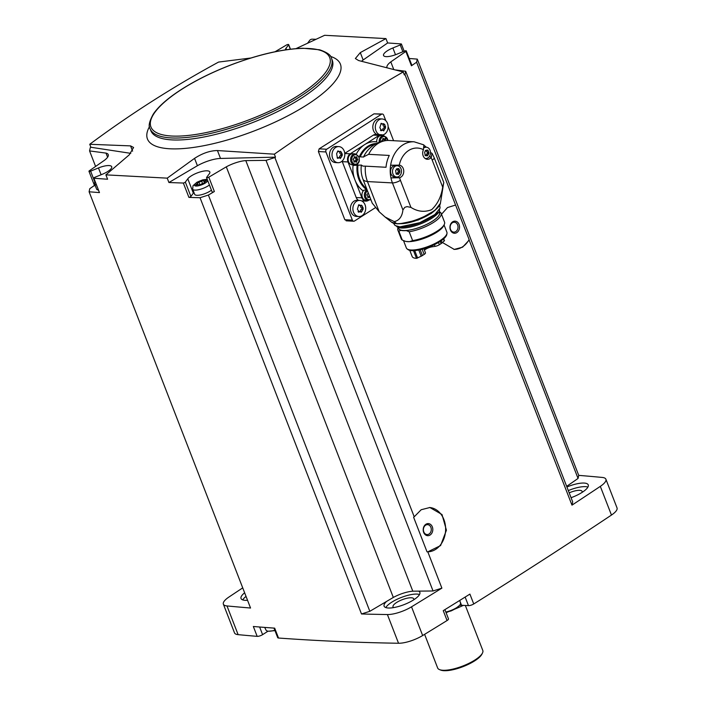 <?xml version="1.0" encoding="UTF-8"?>
<svg xmlns="http://www.w3.org/2000/svg" width="706" height="706" viewBox="0 0 706 706"><rect width="100%" height="100%" fill="white"/><g stroke="black" fill="none" stroke-linecap="round" stroke-linejoin="round"><path stroke-width="1.06" d="M346.99 220.599L344.828 219.725L318.388 151.552L319.147 148.834A2764.369 831.262 158.8 0 0 373.995 113.842L382.325 114.019A2.021 1.597 93.1 0 0 381.514 114.24L326.666 149.24A2.021 1.597 93.1 0 0 325.925 151.949L352.365 220.131A2.021 1.597 93.1 0 0 354.509 221.004L375.504 207.608M442.512 242.537L454.24 249.412L462.607 247.171L469.163 240.084L571.975 505.143A2764.369 831.262 158.8 0 0 600.321 486.363L611.458 515.062A2764.369 831.262 158.8 0 1 473.735 603.965A4.033 1.218 158.8 0 1 468.457 605.633L461.53 605.263A14.129 4.245 158.8 0 0 459.597 605.307M441.188 214.624L447.498 207.564L455.573 205.04L404.953 74.545A2764.369 831.262 158.8 0 1 404.353 74.942L403.205 71.968L358.56 60.522L355.365 58.527L360.298 52.606L385.953 38.592L324.628 35.3L296.017 48.617M274.352 154.182L275.499 157.156L220.51 158.444L217.448 150.554L274.352 154.182C317.391 124.115 360.342 96.704 403.205 71.968M275.499 157.156A2764.369 831.262 158.8 0 1 274.872 157.544L414.21 516.801L421.182 509.732L429.883 507.517L442.009 514.533L446.421 530.215L440.588 545.579L427.81 551.845L441.885 588.142A2764.369 831.262 158.8 0 1 411.527 606.825A19.168 5.763 158.8 0 1 387.4 614.547A2764.369 831.262 158.8 0 1 361.498 613.973L200.045 197.724A2764.369 831.262 158.8 0 1 188.917 197.389L183.348 183.039A2764.369 831.262 158.8 0 1 168.919 182.519L197.406 165.725A20.174 6.072 158.8 0 1 220.51 158.444M444.904 609.64L448.486 618.88A4.033 1.218 158.8 0 1 447.066 620.53A2764.369 831.262 158.8 0 1 422.656 635.532A19.168 5.763 158.8 0 1 398.537 643.254A2764.369 831.262 158.8 0 1 278.517 638.03A4.033 1.218 158.8 0 1 277.696 637.65L273.99 628.111M473.735 603.965L469.905 594.099A2764.369 831.262 158.8 0 1 443.244 610.664L447.066 620.53M455.573 205.04L469.119 239.581A22.195 17.615 -86.9 0 1 453.905 249.386M469.163 240.084L469.119 239.581M404.953 74.545L405.676 71.28L572.69 501.878L571.975 505.143M429.513 507.499A22.195 17.615 -86.9 0 1 445.583 530.656A22.195 17.615 -86.9 0 1 427.015 551.81L413.619 517.269L414.21 516.801M200.045 197.724L208.385 195.059L214.368 191.52L208.799 177.171L226.299 166.845A18.162 5.463 158.8 0 1 245.794 160.597L266.021 160.377L274.872 157.544M266.021 160.377L433.043 590.975L412.807 591.196A18.162 5.463 158.8 0 0 393.321 597.444L369.838 611.299L361.498 613.973M441.885 588.142L433.043 590.975M427.015 551.81L427.81 551.845M208.799 177.171A1.509 0.459 158.8 0 1 206.567 177.612A1.509 0.459 158.8 0 1 206.637 177.365L209.258 173.888A12.108 3.645 158.8 0 0 209.814 171.973A12.108 3.645 158.8 0 0 199.763 172.061A12.108 3.645 158.8 0 0 187.796 178.812L185.334 182.077A1.509 0.459 158.8 0 1 183.348 183.039M208.385 195.059L369.838 611.299M226.299 166.845L393.321 597.444M385.953 38.592L387.647 42.96A2764.369 831.262 158.8 0 1 401.335 43.948A1.509 0.459 158.8 0 1 401.396 44.019A1.509 0.459 158.8 0 1 400.231 44.963L392.871 47.964A12.108 3.645 158.8 0 0 383.534 55.483A12.108 3.645 158.8 0 0 396.772 54.247L404.617 51.044A1.509 0.459 158.8 0 1 406.277 50.894A1.509 0.459 158.8 0 1 405.879 51.432L390.797 61.881L393.71 69.382M387.647 42.96L363.149 59.975L360.298 52.606M361.578 61.219A20.174 6.072 158.8 0 1 363.149 59.975M405.676 71.28L395.898 69.973M386.994 67.591A18.162 5.463 158.8 0 1 390.797 61.881M409.215 58.483A2764.369 831.262 158.8 0 1 417.281 59.119L578.726 475.367A2764.369 831.262 158.8 0 1 602.28 477.441A19.168 5.763 158.8 0 1 605.898 479.224L617.035 507.932A19.168 5.763 158.8 0 1 611.458 515.062M259.631 627.007L262.597 634.65L268.077 631.155M262.597 634.65A4.033 1.218 158.8 0 1 257.169 636.353A2764.369 831.262 158.8 0 1 238.125 634.65A19.168 5.763 158.8 0 1 234.507 632.876L223.37 604.168A19.168 5.763 158.8 0 1 228.956 597.029A2764.369 831.262 158.8 0 1 242.732 587.869M307.569 43.216L309.899 40.118A1.509 0.459 158.8 0 1 311.893 39.157A2764.369 831.262 158.8 0 1 316.006 39.289M404.159 51.238L401.405 44.116M275.058 51.741L286.433 45.025A1.509 0.459 158.8 0 1 288.666 44.584A1.509 0.459 158.8 0 1 288.595 44.822L285.983 48.299A12.108 3.645 158.8 0 0 285.356 49.879M107.612 157.2L106.024 153.105L89.565 150.916L90.289 147.642A2764.369 831.262 158.8 0 1 90.88 147.254L89.733 144.28L130.557 145.886L133.593 147.475L129.233 154.861L105.891 174.859L167.225 178.15L168.919 182.519M250.851 58.007L218.586 62.066C173.402 86.644 130.451 114.045 89.733 144.28M94.454 185.449L89.768 188.696L89.097 191.776A2764.369 831.262 158.8 0 0 99.467 192.597L93.898 178.239A1.509 0.459 158.8 0 1 93.845 178.168A1.509 0.459 158.8 0 1 95.01 177.232L102.37 174.232A12.108 3.645 158.8 0 0 111.707 166.713A12.108 3.645 158.8 0 0 98.469 167.949L90.615 171.143A1.509 0.459 158.8 0 1 88.965 171.302A1.509 0.459 158.8 0 1 89.362 170.764L104.435 160.306A18.162 5.463 158.8 0 0 108.247 154.596A18.162 5.463 158.8 0 0 106.024 153.105M89.097 191.776L250.542 608.025A2764.369 831.262 158.8 0 1 226.988 605.942A19.168 5.763 158.8 0 1 223.37 604.168M278.517 638.03L274.687 628.155A2764.369 831.262 158.8 0 1 253.339 626.487L257.169 636.353M105.891 174.859L107.594 179.236A2764.369 831.262 158.8 0 1 93.898 178.239M244.638 592.802A19.168 5.763 -21.2 0 0 241.028 598.511A19.168 5.763 -21.2 0 0 245.185 600.329A19.168 5.763 -21.2 0 0 247.55 600.294M578.726 475.367L578.055 478.447L566.671 486.346M571.075 497.704A19.168 5.763 -21.2 0 0 588.248 484.872A19.168 5.763 -21.2 0 0 566.918 486.99M605.898 479.224A19.168 5.763 158.8 0 1 600.321 486.363M386.641 601.388A19.168 5.763 -21.2 0 0 384.108 606.189A19.168 5.763 -21.2 0 0 388.265 608.007A19.168 5.763 -21.2 0 0 409.153 602.386A19.168 5.763 -21.2 0 0 419.849 592.325A19.168 5.763 -21.2 0 0 418.632 591.134M582.035 492.426A11.102 3.336 -21.2 0 0 582.115 491.385A11.102 3.336 -21.2 0 0 569.186 492.85M413.637 599.879A11.102 3.336 -21.2 0 0 413.716 598.829A11.102 3.336 -21.2 0 0 402.164 599.729A11.102 3.336 -21.2 0 0 393.021 606.86A11.102 3.336 -21.2 0 0 393.789 607.575M587.922 487.069A19.168 5.763 -21.2 0 0 568.312 490.573M419.523 594.514A19.168 5.763 -21.2 0 0 401.282 597.47A19.168 5.763 -21.2 0 0 385.829 607.584M246.032 596.385A19.168 5.763 -21.2 0 0 242.749 599.906M89.565 150.916L95.592 166.448M578.055 478.447L416.602 62.207L417.281 59.119M416.602 62.207L411.439 65.782L405.879 51.432M245.794 160.597L412.807 591.196M167.225 178.15L194.556 158.365C202.472 153.237 210.106 150.634 217.448 150.554M446.086 612.693A129.992 39.086 -21.2 0 0 448.186 611.846M454.823 609.101A129.992 39.086 -21.2 0 0 463.392 605.369M424.606 634.341L437.641 667.964A24.216 7.281 -21.2 0 0 439.626 669.659A24.216 7.281 -21.2 0 0 442.9 670.268A24.216 7.281 -21.2 0 0 465.836 664.77A24.216 7.281 -21.2 0 0 482.472 653.041A24.216 7.281 -21.2 0 0 482.798 650.455L465.342 605.466M439.626 669.659L440.835 670.126A23.201 6.981 -21.2 0 0 443.968 670.7A23.201 6.981 -21.2 0 0 465.951 665.44A23.201 6.981 -21.2 0 0 481.898 654.197L482.472 653.041M445.83 612.04A11.578 3.477 -21.2 0 0 459.279 605.633A11.578 3.477 -21.2 0 0 460.515 603.127L459.747 600.435M264.697 627.405L266.074 630.184A11.578 3.477 -21.2 0 0 268.554 631.19A11.578 3.477 -21.2 0 0 268.677 631.199A11.578 3.477 -21.2 0 0 274.819 630.255M130.795 153.352L90.88 147.254M197.406 165.725L194.556 158.365M406.277 50.894L411.845 65.243A1.509 0.459 158.8 0 1 411.439 65.782M214.368 191.52A1.509 0.459 158.8 0 1 212.135 191.961L206.567 177.612M188.917 197.389A1.509 0.459 158.8 0 0 190.902 196.427L193.356 193.162A12.108 3.645 158.8 0 1 193.956 192.473M211.447 190.179A10.087 3.036 158.8 0 1 196.877 195.306A10.087 3.036 158.8 0 1 194.688 194.353L192.667 189.146A10.087 3.036 -21.2 0 0 194.856 190.108A10.087 3.036 -21.2 0 0 209.426 184.981M95.292 185.766A1.509 0.459 158.8 0 1 94.533 185.652L88.965 171.302M98.443 190.02A10.087 3.036 158.8 0 1 96.581 189.093L94.56 183.887A10.087 3.036 -21.2 0 0 96.422 184.822M204.819 182.457A2.03 0.609 158.8 0 1 204.625 182.298A2.03 0.609 158.8 0 1 205.755 181.239L206.399 180.63L205.375 180.657A2.03 0.609 158.8 0 1 203.575 180.71A2.03 0.609 158.8 0 1 203.575 180.568L201.581 181.018A2.03 0.609 158.8 0 1 198.854 182.13L197.239 183.163A2.03 0.609 158.8 0 1 197.433 183.313A2.03 0.609 158.8 0 1 196.312 184.381L195.668 184.99L196.692 184.963A2.03 0.609 158.8 0 1 198.483 184.91A2.03 0.609 158.8 0 1 198.483 185.051L200.478 184.601A2.03 0.609 158.8 0 1 203.204 183.481L204.908 182.677M393.586 140.706L388.115 126.621M385.829 120.726L383.658 115.113A2.021 1.597 93.1 0 0 382.325 114.019M358.86 216.539L356.371 216.407A8.075 6.407 -86.9 0 1 350.511 210.079A8.075 6.407 -86.9 0 1 354.015 201.175A8.075 6.407 -86.9 0 1 357.236 200.292L359.725 200.425A8.075 6.407 -86.9 0 1 365.682 208.826A8.075 6.407 -86.9 0 1 358.86 216.539A8.075 6.407 -86.9 0 1 352.991 210.211A8.075 6.407 -86.9 0 1 356.504 201.307A8.075 6.407 -86.9 0 1 359.725 200.425M337.98 162.715L335.491 162.583A8.075 6.407 -86.9 0 1 329.631 156.255A8.075 6.407 -86.9 0 1 333.144 147.351A8.075 6.407 -86.9 0 1 336.356 146.469L338.845 146.601A8.075 6.407 -86.9 0 1 344.802 155.002A8.075 6.407 -86.9 0 1 337.98 162.715A8.075 6.407 -86.9 0 1 332.12 156.388A8.075 6.407 -86.9 0 1 335.624 147.483A8.075 6.407 -86.9 0 1 338.845 146.601M376.898 134.484A8.075 6.407 -86.9 0 1 372.821 127.415A8.075 6.407 -86.9 0 1 376.439 119.72A8.075 6.407 -86.9 0 1 379.66 118.837L382.14 118.97A8.075 6.407 -86.9 0 1 388.115 126.498A8.075 6.407 -86.9 0 1 382.661 134.978M342.11 161.127A6.054 4.801 93.1 0 0 342.286 161.656L356.212 197.539A6.054 4.801 93.1 0 0 358.586 200.363M379.219 142.241A5.551 4.404 -86.9 0 1 381.655 136.249A5.551 4.404 -86.9 0 1 383.861 135.64A6.054 4.801 93.1 0 0 381.514 134.731L375.813 134.431A6.054 4.801 93.1 0 0 373.403 135.093L344.757 153.361M381.514 134.731A6.054 4.801 93.1 0 0 379.104 135.393L350.238 153.811A6.054 4.801 93.1 0 0 347.996 161.956L361.913 197.839A6.054 4.801 93.1 0 0 365.92 201.122A6.054 4.801 93.1 0 0 368.311 200.469M354.694 164.957L352.241 164.825A5.551 4.404 -86.9 0 1 348.208 160.474A5.551 4.404 -86.9 0 1 350.626 154.349A5.551 4.404 -86.9 0 1 352.832 153.74L355.286 153.873L359.169 157.059L359.345 161.003C358.463 163.642 356.909 164.957 354.694 164.957A5.551 4.404 -86.9 0 1 350.661 160.606A5.551 4.404 -86.9 0 1 353.079 154.482A5.551 4.404 -86.9 0 1 355.286 153.873M353.026 165.486A26.228 20.809 93.1 0 0 354.95 179.898A26.228 20.809 93.1 0 0 362.752 190.558L366.599 189.614A24.613 19.53 -86.9 0 1 357.121 165.186L353.026 165.486A6.257 4.96 93.1 0 0 354.527 164.948M376.174 141.827L376.166 141.827A26.228 20.809 -86.9 0 1 376.174 141.827A26.228 20.809 -86.9 0 0 364.667 144.606A26.228 20.809 93.1 0 0 356.309 154.076M357.121 165.186L361.498 165.072A6.257 4.96 93.1 0 1 361.322 165.186A24.216 19.212 -86.9 0 0 363.008 179.333L372.256 203.196A28.249 8.498 158.8 0 0 373.068 204.131L379.175 211.747L367.473 181.574A28.249 22.415 -86.9 0 1 365.399 166.157L363.016 166.113L361.322 165.186M430.483 152.346A28.249 22.415 -86.9 0 1 430.634 152.593L432.054 153.361L434.164 157.694L443.765 182.457A6.054 1.818 158.8 0 1 443.58 183.278L442.688 187.134C441.294 196.55 437.614 204.06 431.648 209.673C424.544 212.427 417.643 211.668 410.936 207.396L407.027 206.602A6.054 1.818 158.8 0 1 404.794 207.317L402.923 209.956C402.138 216.601 399.252 220.484 394.248 221.622L385.079 217.007L379.175 211.747M398.511 165.125L399.269 165.142A6.354 5.039 -86.9 0 1 403.753 171.108A6.354 5.039 -86.9 0 1 399.578 177.691L390.947 177.912A28.249 22.415 -86.9 0 1 390.63 165.23L399.269 165.142A22.195 17.615 -86.9 0 1 423.45 149.707A6.354 5.039 -86.9 0 0 427.377 159.3A6.354 5.039 -86.9 0 0 431.066 157.606A22.195 17.615 -86.9 0 1 432.196 160.085L442.688 187.134M423.865 144.889L423.45 149.707M432.054 153.361L431.066 157.606M365.399 166.157L386.014 167.269A28.249 22.415 93.1 0 1 389.271 155.435L368.656 154.332A28.249 22.415 -86.9 0 1 386.438 140.538A28.249 22.415 -86.9 0 1 389.2 140.468L414.148 141.809A28.249 22.415 -86.9 0 0 390.63 165.23M424.5 145.683A28.249 22.415 -86.9 0 1 426.327 147.227M376.43 143.486A24.613 19.53 -86.9 0 0 359.601 156.185L360.228 156.847L363.714 157.032A6.257 4.96 93.1 0 0 363.625 156.803A24.216 19.212 -86.9 0 1 365.787 152.911C370.835 145.727 377.719 141.597 386.438 140.538M363.625 156.803L368.656 154.332M376.748 141.95A5.551 4.404 -86.9 0 1 379.201 136.117A5.551 4.404 -86.9 0 1 381.408 135.508L383.861 135.64L388.115 140.441M370.932 199.772L366.017 200.345A5.551 4.404 -86.9 0 1 362.099 196.533A5.551 4.404 -86.9 0 1 363.643 190.479M382.89 138.623L383.596 138.658A0.609 0.477 -86.9 0 0 382.749 139.197A1.059 0.838 93.1 0 1 382.061 140.494A0.609 0.477 93.1 0 0 381.734 141.421M383.596 138.658A1.059 0.838 93.1 0 0 384.814 138.738A0.609 0.477 93.1 0 1 385.591 139.373A1.059 0.838 93.1 0 0 385.873 140.6M353.944 161.277A1.059 0.838 93.1 0 0 353.415 159.9A0.609 0.477 93.1 0 1 353.485 158.726A1.059 0.838 93.1 0 0 354.174 157.438A0.609 0.477 -86.9 0 1 355.021 156.9A1.059 0.838 93.1 0 0 356.239 156.97A0.609 0.477 93.1 0 1 357.007 157.614A1.059 0.838 93.1 0 0 357.545 158.982A0.609 0.477 93.1 0 1 357.474 160.156A1.059 0.838 93.1 0 0 356.786 161.453A0.609 0.477 93.1 0 1 355.939 161.992A1.059 0.838 93.1 0 0 354.721 161.912A0.609 0.477 93.1 0 1 353.944 161.277M370.138 197.724A0.609 0.477 93.1 0 1 369.723 197.512A1.059 0.838 93.1 0 0 368.497 197.433A0.609 0.477 93.1 0 1 367.729 196.797A1.059 0.838 93.1 0 0 367.199 195.43A0.609 0.477 93.1 0 1 367.261 194.256A1.059 0.838 93.1 0 0 367.958 192.959A0.609 0.477 -86.9 0 1 368.073 192.411M369.362 195.738A1.059 0.838 93.1 0 0 368.964 196.886L369.829 196.939M355.189 161.612A0.609 0.477 93.1 0 0 355.189 161.365A1.059 0.838 93.1 0 1 355.877 160.068A0.609 0.477 93.1 0 0 355.948 158.894A1.059 0.838 93.1 0 1 355.418 157.526A0.609 0.477 93.1 0 0 355.445 157.261M384.691 140.768A0.609 0.477 93.1 0 0 384.523 140.662A1.059 0.838 93.1 0 1 383.993 139.294A0.609 0.477 93.1 0 0 384.029 139.02M379.387 134.617A8.075 6.407 -86.9 0 1 375.31 127.548A8.075 6.407 -86.9 0 1 378.928 119.852A8.075 6.407 -86.9 0 1 382.14 118.97M383.34 130.628L382.581 130.116L381.646 130.522L379.828 127.724L381.169 123.338L382.952 124.062L383.755 123.647L385.564 126.445L385.467 128.077L383.34 130.628L383.755 130.91M381.081 130.742L381.646 130.522L380.613 130.46M340.036 158.25L339.286 157.738L338.342 158.144L337.265 157.261L336.621 153.714L337.865 150.96L339.657 151.684L340.451 151.278L342.269 154.067L342.172 155.708L340.036 158.25L340.451 158.532M337.786 158.373L338.342 158.144L337.309 158.091M360.916 212.082L360.157 211.571L359.222 211.976L357.404 209.179L358.745 204.784L360.537 205.517L361.331 205.102L363.149 207.891L363.052 209.532L360.916 212.082L361.331 212.365M358.666 212.197L359.222 211.976L358.189 211.915M358.436 205.34A1.474 1.174 93.1 0 0 358.763 205.42L360.537 205.517M360.395 211.615A0.838 0.671 93.1 0 0 360.395 211.235A1.474 1.174 93.1 0 1 361.348 209.435A0.838 0.671 93.1 0 0 361.446 207.802A1.474 1.174 93.1 0 1 360.713 205.896A0.838 0.671 93.1 0 0 360.748 205.499M360.157 211.571L358.392 211.473A1.474 1.174 93.1 0 0 358.066 211.509M337.556 151.516A1.474 1.174 93.1 0 0 337.892 151.596L339.657 151.684M339.515 157.791A0.838 0.671 93.1 0 0 339.515 157.412A1.474 1.174 93.1 0 1 340.477 155.611A0.838 0.671 93.1 0 0 340.574 153.979A1.474 1.174 93.1 0 1 339.833 152.072A0.838 0.671 93.1 0 0 339.868 151.675M339.286 157.738L337.512 157.65A1.474 1.174 93.1 0 0 337.194 157.685M380.852 123.885A1.474 1.174 93.1 0 0 381.187 123.965L382.952 124.062M382.811 130.16A0.838 0.671 93.1 0 0 382.82 129.789A1.474 1.174 93.1 0 1 383.773 127.989A0.838 0.671 93.1 0 0 383.87 126.348A1.474 1.174 93.1 0 1 383.129 124.441A0.838 0.671 93.1 0 0 383.173 124.044M382.581 130.116L380.816 130.019A1.474 1.174 93.1 0 0 380.49 130.063M425.559 158.771A6.354 5.039 93.1 0 0 426.08 158.506M402.923 209.956L392.43 182.907A28.249 22.415 -86.9 0 1 390.947 177.912L395.192 177.612A6.354 5.039 93.1 0 0 397.063 177.021M397.672 165.778A6.354 5.039 93.1 0 0 396.666 165.213M396.693 177.021L394.725 176.915A5.648 4.483 -86.9 0 1 390.621 172.476A5.648 4.483 -86.9 0 1 393.083 166.245A5.648 4.483 -86.9 0 1 395.334 165.628L397.293 165.733A5.648 4.483 -86.9 0 1 401.467 171.62A5.648 4.483 -86.9 0 1 396.693 177.021A5.648 4.483 -86.9 0 1 392.589 172.582A5.648 4.483 -86.9 0 1 395.042 166.351A5.648 4.483 -86.9 0 1 397.293 165.733M424.403 147.642A5.648 4.483 -86.9 0 1 426.309 147.219A5.648 4.483 -86.9 0 1 430.483 153.105A5.648 4.483 -86.9 0 1 425.7 158.506A5.648 4.483 -86.9 0 1 425.012 158.4M425.347 150.757L426.248 150.193L424.615 152.143L425.109 154.861L427.227 155.62L428.869 153.67L427.209 153.581A0.644 0.512 93.1 0 0 427.28 152.319A1.13 0.9 93.1 0 1 426.715 150.863A0.644 0.512 93.1 0 0 426.751 150.572M428.869 153.67L428.374 150.952L426.248 150.193L427.871 150.096M427.536 155.832L425.489 155.708M396.34 169.272L397.231 168.699L395.598 170.649L396.092 173.367L398.219 174.135L399.852 172.176L398.202 172.087A0.644 0.512 93.1 0 0 398.272 170.834A1.13 0.9 93.1 0 1 397.707 169.369A0.644 0.512 93.1 0 0 397.734 169.087M399.852 172.176L399.358 169.458L397.231 168.699L398.855 168.602M398.528 174.347L396.481 174.223M427.209 153.581A1.13 0.9 93.1 0 0 426.477 154.958A0.644 0.512 93.1 0 1 426.477 155.223M398.202 172.087A1.13 0.9 93.1 0 0 397.46 173.464A0.644 0.512 93.1 0 1 397.469 173.729M396.525 226.238A23.104 6.945 -21.2 0 0 401.317 228.012A23.104 6.945 -21.2 0 0 409.436 227.217A23.104 6.945 -21.2 0 0 430.634 219.001A23.104 6.945 -21.2 0 0 439.503 209.567M409.436 227.217L410.036 227.094A21.877 6.575 -21.2 0 0 430.104 219.31L430.634 219.001M398.255 227.464L398.643 228.444A21.877 6.575 -21.2 0 0 403.391 230.518A21.877 6.575 -21.2 0 0 427.227 224.111A21.877 6.575 -21.2 0 0 439.432 212.621L439.053 211.641M398.422 227.897A21.965 6.601 -21.2 0 0 403.32 230.562A21.965 6.601 -21.2 0 0 428.101 223.705A21.965 6.601 -21.2 0 0 439.22 212.074M398.193 227.438L398.14 227.544A23.201 6.981 -21.2 0 0 397.831 230.024A23.201 6.981 -21.2 0 0 398.855 231.215L400.902 230.315A22.045 6.628 158.8 0 0 406.338 230.606L409.189 231.771A23.201 6.981 -21.2 0 0 431.719 223.511A23.201 6.981 -21.2 0 0 441.1 213.247A23.201 6.981 -21.2 0 0 440.076 212.056L439.07 211.597M397.831 230.024L401.264 238.875A23.201 6.981 -21.2 0 0 402.288 240.066L398.855 231.215M404.467 240.993A21.965 6.601 -21.2 0 0 404.644 241.064A21.965 6.601 -21.2 0 0 405.42 241.311L402.288 240.066M410.336 241.576A21.965 6.601 -21.2 0 0 443.509 225.991L444.224 224.579A23.201 6.981 -21.2 0 1 412.622 240.614L409.489 241.664A21.745 6.539 158.8 0 1 407.83 241.655A21.745 6.539 158.8 0 1 406.382 241.505L405.42 241.311M403.505 240.622L406.347 247.938A21.745 6.539 -21.2 0 0 407.115 248.918A21.745 6.539 -21.2 0 0 411.06 249.995A21.745 6.539 -21.2 0 0 433.007 244.461A21.745 6.539 -21.2 0 0 446.977 233.457A21.745 6.539 -21.2 0 0 446.889 232.212L444.056 224.914M407.115 248.918L407.989 249.571A21.162 6.363 -21.2 0 0 411.827 250.63A21.162 6.363 -21.2 0 0 433.184 245.238A21.162 6.363 -21.2 0 0 446.783 234.524L446.977 233.457M444.277 240.631L442.071 242.908A5.957 1.791 158.8 0 1 441.1 243.614L439.37 244.717A4.033 1.218 158.8 0 1 435.046 246.359L432.213 246.8L431.843 245.847M423.874 248.741L425.462 252.836A4.033 1.218 158.8 0 1 424.147 254.425L422.426 255.528A5.957 1.791 158.8 0 1 421.2 256.225L416.496 258.361A19.424 5.842 158.8 0 1 412.163 256.516L409.771 250.348M444.224 224.579A23.201 6.981 -21.2 0 0 444.533 222.099L441.1 213.247M412.622 240.614L409.189 231.771M409.489 241.664L406.382 241.505M424.43 250.189A5.957 1.791 158.8 0 1 432.213 246.8M425.912 524.258A6.054 4.801 -86.9 0 1 432.796 529.941A6.054 4.801 -86.9 0 1 425.294 534.724A6.054 4.801 -86.9 0 1 425.912 524.258M425.63 525.193A4.96 3.936 -86.9 0 1 427.607 524.655A4.96 3.936 -86.9 0 1 431.269 529.818A4.96 3.936 -86.9 0 1 427.068 534.557A4.96 3.936 -86.9 0 1 423.468 530.665A4.96 3.936 -86.9 0 1 425.63 525.193M452.652 221.825A6.054 4.801 -86.9 0 1 459.535 227.508A6.054 4.801 -86.9 0 1 452.034 232.292A6.054 4.801 -86.9 0 1 452.652 221.825M452.37 222.761A4.96 3.936 -86.9 0 1 454.346 222.222A4.96 3.936 -86.9 0 1 458.009 227.385A4.96 3.936 -86.9 0 1 453.808 232.124A4.96 3.936 -86.9 0 1 450.207 228.232A4.96 3.936 -86.9 0 1 452.37 222.761M411.527 606.825L422.656 635.532M226.988 605.942L238.125 634.65M387.4 614.547L398.537 643.254M149.513 126.621A103.482 31.117 -21.2 0 0 169.899 148.781A103.482 31.117 -21.2 0 0 294.27 112.378A103.482 31.117 -21.2 0 0 333.92 57.76A103.482 31.117 -21.2 0 0 330.532 56.409M150.078 128.704L150.846 130.672A97.304 29.264 -21.2 0 0 171.955 139.903A97.304 29.264 -21.2 0 0 277.988 111.398A97.304 29.264 -21.2 0 0 332.288 60.301L331.52 58.324C331.158 55.244 327.178 52.394 319.58 49.773L302.909 48.246C282.426 48.961 258.414 54.521 230.862 64.926C208.623 73.548 189.737 83.334 174.223 94.277C164.445 101.258 157.456 107.877 153.264 114.134C149.284 121.423 148.216 126.277 150.078 128.704A97.304 29.264 -21.2 0 0 171.196 137.926A97.304 29.264 -21.2 0 0 277.22 109.421A97.304 29.264 -21.2 0 0 331.52 58.324M171.717 136.029A95.892 28.84 -21.2 0 0 325.087 73.08A95.892 28.84 -21.2 0 0 224.137 67.67A95.892 28.84 -21.2 0 0 171.717 136.029M459.977 601.256L461.53 605.263M465.139 597.073L468.457 605.633M132.596 151.146L130.557 145.886M395.501 54.741L392.871 47.964M402.87 51.759L400.231 44.963M193.356 193.162L187.796 178.812M190.902 196.427L185.334 182.077M286.53 49.711L285.983 48.299M290.298 49.199L288.595 44.822M101.108 174.744L98.469 167.949M94.533 181.239L90.615 171.143M207.546 180.127A7.06 2.127 -21.2 0 0 198.183 181.76A7.06 2.127 -21.2 0 0 195.977 186.031A7.06 2.127 -21.2 0 0 203.469 184.063A7.06 2.127 -21.2 0 0 207.652 180.392M205.623 181.31L205.375 180.657M202.587 183.595L201.581 181.018M199.939 184.937L198.854 182.13M196.55 184.998L196.312 184.381M352.365 220.131L344.828 219.725M325.925 151.949L318.388 151.552M381.514 114.24L373.995 113.842M326.666 149.24L319.147 148.834M361.913 197.839L356.212 197.539M347.996 161.956L342.286 161.656M366.626 188.678A24.013 19.053 -86.9 0 1 358.013 164.886M410.936 207.396L400.443 180.348A6.054 1.818 158.8 0 1 392.43 182.907L367.473 181.574A28.249 8.498 158.8 0 1 363.008 179.333M400.443 180.348A22.195 17.615 -86.9 0 1 399.578 177.691M434.164 157.694A6.054 1.818 158.8 0 1 432.196 160.085M360.228 156.847A24.013 19.053 -86.9 0 1 374.965 144.28M379.104 135.393L373.403 135.093M350.238 153.811L344.775 153.52M380.313 141.853A4.739 3.759 -86.9 0 1 382.423 136.99A4.739 3.759 -86.9 0 1 387.788 140.45M353.847 155.223A4.739 3.759 -86.9 0 1 359.23 159.68A4.739 3.759 -86.9 0 1 353.362 163.421A4.739 3.759 -86.9 0 1 353.847 155.223M368.47 200.478A5.551 4.404 -86.9 0 1 364.437 196.127A5.551 4.404 -86.9 0 1 366.855 190.002A5.551 4.404 -86.9 0 1 367.094 189.87M370.738 199.277A4.739 3.759 -86.9 0 1 365.867 197.133A4.739 3.759 -86.9 0 1 367.473 190.849M367.808 197.398L368.497 197.433M354.315 156.856L355.021 156.9M355.418 157.526L357.007 157.614M355.948 158.894L357.545 158.982M355.877 160.068L357.474 160.156M355.189 161.365L356.786 161.453M354.033 161.877L354.721 161.912M383.993 139.294L385.591 139.373M384.523 140.662L385.158 140.697M358.586 204.934L359.628 204.996M360.713 205.896L362.407 205.984M361.446 207.802L363.149 207.891M361.348 209.435L363.052 209.532M360.395 211.235L362.09 211.332M337.715 151.11L338.756 151.172M339.833 152.072L341.527 152.161M340.574 153.979L342.269 154.067M340.477 155.611L342.172 155.708M339.515 157.412L341.21 157.509M381.011 123.488L382.052 123.541M383.129 124.441L384.832 124.538M383.87 126.348L385.564 126.445M383.773 127.989L385.467 128.077M382.82 129.789L384.514 129.878M431.525 156.944L429.133 156.811M398.828 177.806L395.192 177.612M428.374 150.952L426.715 150.863M428.939 152.408L427.28 152.319M428.127 155.046L426.477 154.958M425.93 155.541L425.127 155.496M399.358 169.458L397.707 169.369M399.931 170.923L398.272 170.834M399.119 173.561L397.46 173.464M396.922 174.047L396.11 174.003M394.248 221.622L396.578 223.634A26.519 7.978 -21.2 0 0 423.45 216.839A26.519 7.978 -21.2 0 0 440.394 203.372L443.65 183.172M397.39 223.696A25.637 7.704 -21.2 0 0 437.702 207.688M396.578 223.634A26.519 7.978 158.8 0 1 391.698 222.266L385.079 217.007M403.55 223.387A23.104 6.945 -21.2 0 0 432.399 212.197M401.193 223.678A22.804 6.857 -21.2 0 0 434.34 210.829M399.949 226.855A23.104 6.945 -21.2 0 0 400.902 226.935A23.104 6.945 -21.2 0 0 437.402 212.329M435.046 246.359L434.384 244.673M439.37 244.717L438.497 242.476M424.147 254.425L422.135 249.227M442.071 242.908L441.224 240.72M444.33 241.011L443.527 238.946M417.617 258.052L414.713 250.568M421.2 256.225L418.782 249.995M416.496 258.361L413.495 250.639M441.1 243.614L440.235 241.39M422.426 255.528L420.167 249.703M445.927 612.287L451.196 610.893L455.035 608.969L459.279 605.633M268.677 631.199L274.961 630.617M404.185 51.22L401.396 44.019M290.448 49.182L288.666 44.584M99.414 192.526L93.845 178.168M207.211 179.253L202.648 179.889L196.992 182.219L193.012 185.687L192.667 189.146M94.798 180.63L94.56 183.887M204.819 182.792L204.625 182.298M204.484 183.039L203.575 180.71M197.98 184.716L197.433 183.313M353.706 221.225L346.178 220.819M423.865 144.88L414.148 141.809M365.92 201.122L361.613 200.892M367.694 197.062L369.123 197.142M354.174 157.191L355.612 157.27M353.918 161.542L355.347 161.621M382.749 138.958L384.196 139.029M426.309 147.219L424.535 147.13M425.7 158.506L425.109 158.471M426.945 150.59L425.312 150.502M426.662 155.232L425.038 155.143M397.937 169.096L396.304 169.008M397.646 173.738L396.031 173.65M440.394 203.372L434.852 210.432L425.992 215.904C414.978 221.243 405.315 223.873 396.984 223.802L391.698 222.266M434.64 210.591L418.693 219.654L400.805 223.714M439.732 205.225L440.076 208.094L434.861 214.562L419.779 222.672L399.984 226.855L395.157 225.567L393.427 223.184M435.567 209.858L431.278 213.424L418.093 220.078L399.631 223.802M404.644 241.064L404.141 240.878M444.489 240.728L443.73 238.769"/></g></svg>
